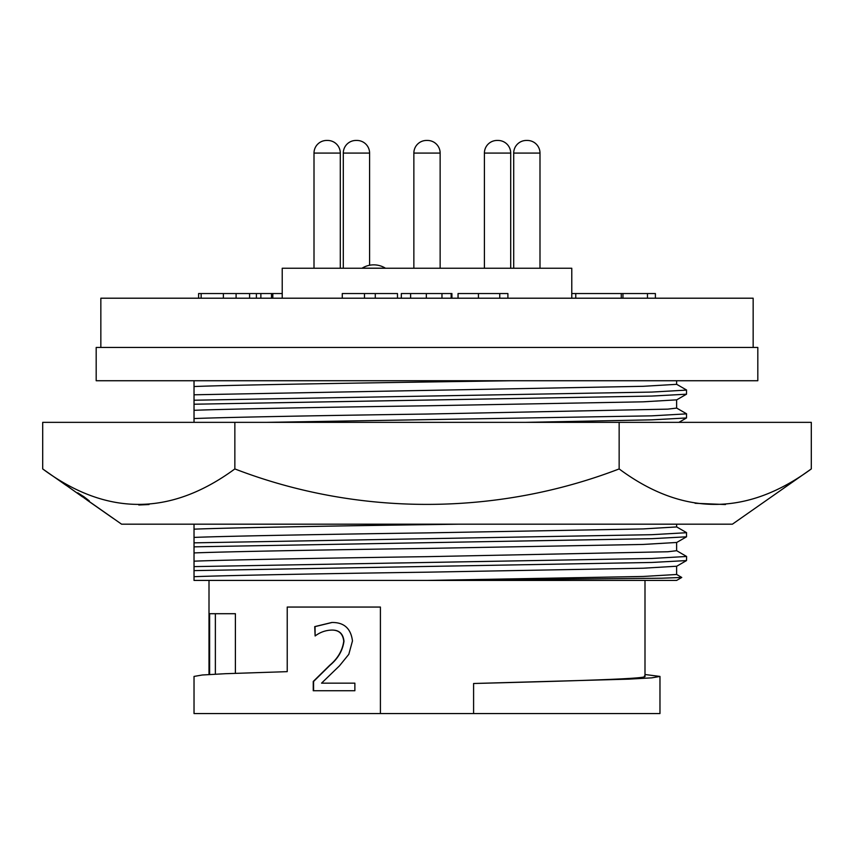 <?xml version="1.0" encoding="UTF-8"?>
<svg xmlns="http://www.w3.org/2000/svg" width="854" height="854" viewBox="0 0 854 854"><rect width="100%" height="100%" fill="white"/><g stroke="black" fill="none" stroke-linecap="round" stroke-linejoin="round"><path stroke-width="1.28" d="M113.326 518.431L110.412 516.435M86.937 499.942L121.599 524.185L732.401 524.185L811.3 468.931L811.3 422.346L42.7 422.346L42.7 468.931C106.419 516.211 170.469 516.211 234.85 468.931C357.933 516.371 496.441 516.051 619.15 468.931C682.869 516.211 746.919 516.211 811.3 468.931M113.326 518.389L83.756 497.679M86.937 499.996L110.412 516.424M83.511 496.484L77.725 492.811L89.286 500.871L83.511 496.409M66.206 485.392L42.7 468.931M105.853 513.158L91.762 503.294M149.012 504.543L138.775 504.981M725.462 504.543L695.092 503.284M619.15 468.931L619.15 422.346M234.85 468.931L234.85 422.346M82.721 497.039L66.206 485.318M77.725 492.811L89.286 500.871M340.298 268.252L340.298 153.09L314.005 153.09L314.005 268.252M340.298 153.09A12.65 12.65 0 0 0 327.658 140.451L326.655 140.451A12.65 12.65 0 0 0 314.005 153.09M440.141 268.252L440.141 153.09L413.859 153.09L413.859 268.252M440.141 153.09A12.65 12.65 0 0 0 427.502 140.451L426.498 140.451A12.65 12.65 0 0 0 413.859 153.09M343.297 268.252L343.297 153.09L369.59 153.09A12.65 12.65 0 0 0 356.94 140.451L355.947 140.451L356.94 140.451A12.65 12.65 0 0 1 369.59 153.09L369.59 265.252M343.297 153.09A12.65 12.65 0 0 1 355.947 140.451M510.703 268.252L510.703 153.09L484.41 153.09L484.41 268.252M510.703 153.09A12.65 12.65 0 0 0 498.053 140.451L497.06 140.451L498.053 140.451A12.65 12.65 0 0 1 510.703 153.09M484.41 153.09A12.65 12.65 0 0 1 497.06 140.451M539.995 268.252L539.995 153.09L513.702 153.09L513.702 268.252M539.995 153.09A12.65 12.65 0 0 0 527.345 140.451L526.342 140.451A12.65 12.65 0 0 0 513.702 153.09M194.029 561.174L194.029 552.933C225.178 551.673 328.63 549.762 427 548.407L643.169 544.446L676.614 542.471L676.614 550.713L667.807 551.759L427 556.659C328.63 558.014 225.178 559.914 194.029 561.174L194.029 566.618L651.815 558.463L686.595 556.477L676.517 550.606M676.614 524.185L676.614 526.95L643.169 528.925L427 532.885C328.63 534.241 225.178 536.152 194.029 537.412L194.029 529.16C225.178 527.9 328.63 526 427 524.644L459.228 524.185M194.029 418.556L194.029 410.315C225.178 409.055 328.63 407.155 427 405.789L643.169 401.828L676.614 399.853L676.614 408.095L667.807 409.141L427 414.041C328.63 415.396 225.178 417.296 194.029 418.556L194.029 422.346M757.818 380.735L96.182 380.735L96.182 347.461L757.818 347.461L757.818 380.735M753.153 347.461L753.153 298.206L100.847 298.206L100.847 347.461M373.753 264.857A22.044 22.044 0 0 1 385.4 268.177L362.107 268.177A22.044 22.044 0 0 1 373.753 264.857M571.774 298.206L571.774 268.252L282.226 268.252L282.226 298.206M427 572.18L643.169 568.22L676.614 566.234L676.614 574.486L643.169 576.461L427 580.432L194.029 580.432L194.029 576.696C225.178 575.447 328.63 573.536 427 572.18M681.759 577.453L676.614 580.432L427 580.432L661.476 578.211L681.759 577.453L676.517 574.379M380.404 713.549L194.029 713.549L194.029 676.432L202.249 675.002L225.242 673.71L287.222 671.65L287.222 607.055L380.404 607.055L380.404 713.549L473.596 713.549L473.596 683.499L628.757 679.144L651.751 677.852L659.971 676.432L659.971 713.549L473.596 713.549M644.386 676.026C653.289 678.706 579.322 680.734 473.596 683.499M194.029 565.732L194.029 564.579M194.029 566.618L194.029 570.611L651.815 562.455L686.509 560.576L686.595 556.477M194.029 570.611L194.029 576.696M194.029 541.959L194.029 540.251M194.029 537.412L194.029 546.838L651.815 538.682L686.509 536.814L686.509 532.608L676.517 526.833M194.029 546.838L194.029 552.933M194.029 542.845L651.815 534.689L686.595 532.715M194.029 524.185L194.029 529.16M525.989 422.346L651.815 419.837L686.509 417.958L686.509 413.763L676.517 407.988M266.982 422.346L651.815 415.845L686.595 413.859M194.029 398.199L194.029 397.633M676.614 380.735L676.614 384.332L643.169 386.307L194.029 394.794L194.029 386.542C235.458 384.791 392.135 382.507 511.898 380.735M194.029 394.794L194.029 404.22L651.815 396.064L686.509 394.196L686.509 389.99L676.517 384.215M194.029 404.22L194.029 410.315M194.029 400.227L651.815 392.071L686.595 390.097M655.392 298.206L655.392 293.541L571.774 293.541M451.915 298.206L451.915 293.541L401.316 293.541L401.316 298.206M507.895 298.206L507.895 293.541L458.054 293.541L458.054 298.206M397.484 298.206L397.484 293.541L342.273 293.541L342.273 298.206M282.226 293.541L198.608 293.541L198.608 298.206M441.966 293.541L441.966 298.206M426.338 293.541L426.338 298.206M451.158 293.541L451.158 298.206M410.614 293.541L410.614 298.206M478.432 293.541L478.432 298.206M499.75 293.541L499.75 298.206M375.28 293.541L375.28 298.206M364.477 293.541L364.477 298.206M249.581 293.541L249.581 298.206M256.392 293.541L256.392 298.206M260.865 293.541L260.865 298.206M271.487 293.541L271.487 298.206M236.099 293.541L236.099 298.206M201.138 293.541L201.138 298.206M223.374 293.541L223.374 298.206M272.821 293.541L272.821 298.206M622.95 293.541L622.95 298.206M647.471 293.541L647.471 298.206M621.264 293.541L621.264 298.206M575.767 293.541L575.767 298.206M194.029 380.735L194.029 386.542M315.126 635.974L314.72 626.622L331.768 622.491C343.981 622.267 350.877 628.416 352.467 640.938L348.806 654.324L339.508 665.789L321.552 683.157L354.869 683.157L354.869 690.737L313.247 690.737L313.247 681.471L329.74 665.255C337.768 658.562 342.443 650.556 343.746 641.226C342.913 633.657 338.857 629.932 331.565 630.081C325.491 630.305 320.015 632.27 315.126 635.974L315.041 626.622L332.046 622.491M313.578 690.737L313.578 681.471L330.018 665.255C338.024 658.562 342.678 650.556 343.981 641.226C343.159 633.657 339.102 629.942 331.843 630.081L331.565 630.081M235.394 673.326L235.394 613.706L209.614 613.706L209.614 674.479M644.994 674.511L659.971 676.432M215.368 613.706L215.368 674.158M644.994 580.432L644.994 676.432M676.517 566.351L686.509 560.576M676.517 542.578L686.509 536.814M678.919 422.346L686.509 417.958M676.517 399.96L686.509 394.196M209.006 580.432L209.006 674.511"/></g></svg>
